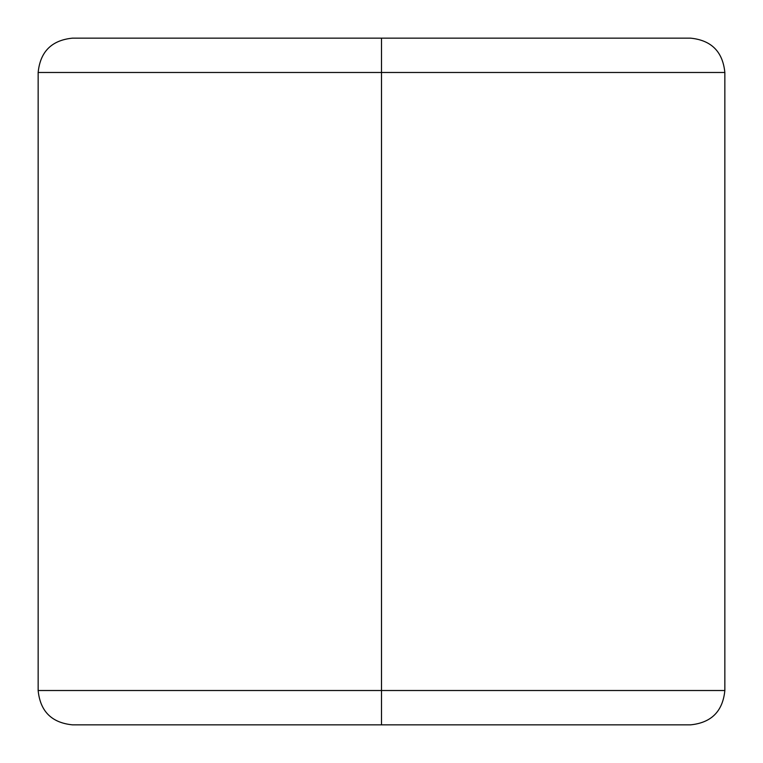 <?xml version="1.0" encoding="UTF-8"?>
<svg xmlns="http://www.w3.org/2000/svg" width="763" height="763" viewBox="0 0 763 763"><rect width="100%" height="100%" fill="white"/><g stroke="black" fill="none" stroke-linecap="round" stroke-linejoin="round"><path stroke-width="1.14" d="M38.15 72.485C40.22 51.665 51.665 40.22 72.485 38.15L381.5 38.15L72.485 38.15L381.5 38.15L381.5 72.485L38.15 72.485L724.85 72.485C722.78 51.665 711.335 40.22 690.515 38.15L381.5 38.15L690.515 38.15L381.5 38.15L381.5 72.485L724.85 72.485L381.5 72.485L381.5 690.515L724.85 690.515L381.5 690.515L381.5 724.85L690.515 724.85C711.335 722.78 722.78 711.335 724.85 690.515L381.5 690.515L381.5 72.485L38.15 72.485L38.15 690.515L381.5 690.515L38.15 690.515L381.5 690.515L381.5 724.85L72.485 724.85C51.665 722.78 40.22 711.335 38.15 690.515M724.85 72.485L724.85 690.515"/></g></svg>

